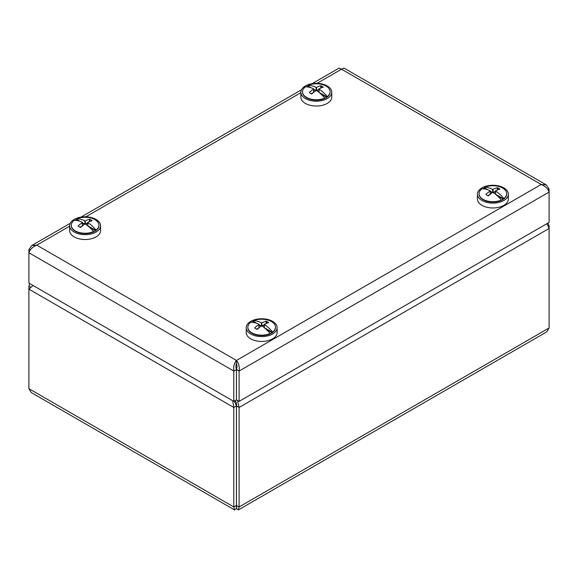 <?xml version="1.0" encoding="UTF-8"?>
<svg xmlns="http://www.w3.org/2000/svg" width="578" height="578" viewBox="0 0 578 578"><rect width="100%" height="100%" fill="white"/><g stroke="black" fill="none" stroke-linecap="round" stroke-linejoin="round"><path stroke-width="0.87" d="M234.379 401.06L236.438 405.944L236.438 505.454C236.46 507.094 236.467 507.094 236.467 505.454L236.467 405.944C236.749 403.755 236.315 401.985 235.159 400.633L235.152 400.619M546.904 223.679L549.1 228.476L549.1 327.993L546.795 331.837L238.317 509.933L239.097 506.971L239.097 407.461L237.522 400.482M30.793 287.194L28.9 286.103L28.9 289.152L33.062 285.489M236.467 405.944L239.097 407.461L549.1 228.476L549.1 225.427L547.828 223.144M236.438 405.944L233.808 407.461L233.808 506.971L234.581 509.933L236.453 508.495L236.453 505.461C236.46 507.094 236.467 507.094 236.467 505.454L236.453 505.461C236.438 507.094 236.445 507.094 236.453 505.461C236.438 507.094 236.445 507.094 236.453 505.461L233.808 506.971L28.9 388.669L28.9 289.152L233.808 407.461L232.732 400.771M548.269 225.904L549.1 225.427M236.46 506.711L236.691 507.166L236.561 506.653M236.453 508.495L238.317 509.933M236.438 506.711L236.214 507.166L236.344 506.653M234.581 509.933L31.205 392.513L28.9 388.669M29.774 283.588L28.9 286.103M32.953 285.539L32.57 285.807M69.656 226.171L36.768 245.159L236.453 360.441C238.772 363.15 239.653 366.69 239.097 371.054L236.467 369.537C237.182 367.109 237.175 365.086 236.453 363.475L236.453 360.441C234.133 363.143 233.252 366.676 233.808 371.054L236.438 369.537L236.438 399.875L233.808 401.392L233.808 371.054L28.9 252.745C30.078 249.393 32.7 246.857 36.768 245.159L31.747 245.542L28.9 249.696L30.078 250.375M236.453 363.475C235.73 365.072 235.723 367.095 236.438 369.537M233.808 401.392L28.9 283.09L28.9 249.696M312.142 83.658L339.142 68.067L341.547 69.194L343.961 68.067L546.253 184.866L541.232 184.476C545.292 186.174 547.915 188.703 549.1 192.069L549.1 222.407L239.097 401.392L239.097 371.054L549.1 192.069L549.1 189.02L546.253 184.866M549.1 189.02L547.922 189.7M236.467 369.537L236.467 399.875L239.097 401.392M300.871 92.249L300.871 97.104A15.454 8.923 -0 0 0 316.325 106.027A15.454 8.923 -0 0 0 331.779 97.104L331.779 92.249A15.454 8.923 -0 0 0 331.425 90.341A15.454 8.923 -0 0 0 314.663 83.377A15.454 8.923 -0 0 0 300.871 92.249A15.454 8.923 -0 0 0 316.325 101.172A15.454 8.923 -0 0 0 331.779 92.249M309.44 87.3L307.973 86.454L308.002 85.985A13.677 7.897 -0 0 0 306.304 86.881M302.504 91.945A13.821 7.984 0 0 0 302.504 92.126A13.821 7.984 0 0 0 306.55 97.769L306.658 97.834A13.677 7.897 -0 0 0 325.992 97.834A13.677 7.897 -0 0 0 327.17 97.053L326.78 97.314A13.373 7.724 180 0 1 325.891 97.892M477.428 194.186L477.428 199.042A15.454 8.923 -0 0 0 491.329 207.921A15.454 8.923 -0 0 0 508.033 200.833A15.454 8.923 -0 0 0 508.344 199.042L508.344 194.186A15.454 8.923 -0 0 0 492.89 185.263A15.454 8.923 -0 0 0 477.428 194.186A15.454 8.923 -0 0 0 491.329 203.066A15.454 8.923 -0 0 0 508.033 195.978A15.454 8.923 -0 0 0 508.344 194.186M485.997 189.237L484.537 188.392L484.566 187.922A13.677 7.897 -0 0 0 482.861 188.818M479.068 193.883A13.821 7.984 0 0 0 479.068 194.064A13.821 7.984 0 0 0 483.114 199.706L483.222 199.771A13.677 7.897 -0 0 0 502.557 199.771A13.677 7.897 -0 0 0 503.734 198.991L503.337 199.251A13.373 7.724 180 0 1 502.448 199.829M246.221 327.675L246.221 332.531A15.454 8.923 -0 0 0 261.675 341.454A15.454 8.923 -0 0 0 277.129 332.531L277.129 327.675A15.454 8.923 -0 0 0 271.003 320.559A15.454 8.923 -0 0 0 254.79 319.685A15.454 8.923 -0 0 0 246.221 327.675A15.454 8.923 -0 0 0 261.675 336.598A15.454 8.923 -0 0 0 277.129 327.675M254.79 322.726L253.323 321.888L253.352 321.411A13.677 7.897 -0 0 0 251.654 322.307M247.854 327.372A13.821 7.984 0 0 0 247.854 327.553A13.821 7.984 0 0 0 251.9 333.195L252.008 333.26A13.677 7.897 -0 0 0 271.342 333.26A13.677 7.897 -0 0 0 272.52 332.48L272.122 332.74A13.373 7.724 180 0 1 271.241 333.318M69.656 225.738L69.656 230.593A15.454 8.923 -0 0 0 69.663 230.918A15.454 8.923 -0 0 0 85.392 239.516A15.454 8.923 -0 0 0 100.572 230.593L100.572 225.738A15.454 8.923 -0 0 0 85.111 216.815A15.454 8.923 -0 0 0 69.656 225.738A15.454 8.923 -0 0 0 69.663 226.063A15.454 8.923 -0 0 0 85.392 234.661A15.454 8.923 -0 0 0 100.572 225.738M71.296 225.434A13.821 7.984 0 0 0 71.289 225.615A13.821 7.984 0 0 0 75.335 231.258L75.443 231.323A13.677 7.897 -0 0 0 94.778 231.323A13.677 7.897 -0 0 0 95.962 230.543L95.565 230.803A13.373 7.724 180 0 1 94.676 231.381M78.225 220.789L76.766 219.951L76.787 219.474A13.677 7.897 -0 0 0 75.089 220.37M326.78 97.314L320.689 93.802M319.056 89.698L317.033 90.869M315.617 90.869L313.594 89.698M307.07 86.917A13.373 7.724 180 0 1 307.973 86.454M305.372 86.895A13.821 7.984 0 0 0 302.504 91.765A13.821 7.984 0 0 0 310.22 98.925A13.821 7.984 0 0 0 324.757 98.087A28.51 16.459 -120 0 0 316.534 90.536A28.43 23.214 180 0 0 316.115 90.536A28.51 16.459 120 0 0 311.91 93.846A27.708 22.621 180 0 0 311.491 93.903A27.325 15.779 -120 0 0 309.389 92.69L309.389 92.386A28.51 16.459 -60 0 1 313.594 89.077L313.594 88.839A28.51 16.459 -120 0 0 305.372 86.895M306.55 97.769A13.821 7.984 0 0 0 324.757 98.448L324.757 98.087M327.278 96.634L327.17 97.053L319.056 92.372L319.056 89.077A28.51 16.459 60 0 1 327.278 96.634A13.821 7.984 0 0 0 330.146 91.765A13.821 7.984 0 0 0 322.43 84.605A13.821 7.984 0 0 0 307.893 85.443A28.51 16.459 60 0 1 316.115 87.379A28.43 23.214 0 0 1 316.534 87.379A28.51 16.459 -60 0 1 320.739 85.833A27.708 22.621 0 0 1 321.158 85.891A27.325 15.779 60 0 1 323.261 87.105L323.261 87.292A28.51 16.459 120 0 0 319.056 88.839L319.056 89.077M311.166 87.813L308.002 85.985L307.893 85.443M327.278 96.996A13.821 7.984 0 0 0 330.146 92.126A13.821 7.984 0 0 0 330.146 91.945M311.231 93.737L313.594 92.372L313.594 89.077M321.158 85.891L321.158 87.928M316.643 90.609L319.056 89.214M320.739 88.087L320.739 85.833M316.534 87.379L316.534 90.536M313.594 89.214L316.007 90.609M316.115 90.536L316.115 87.379M503.337 199.251L497.253 195.74M495.621 191.636L493.59 192.806M492.181 192.806L490.158 191.636M483.627 188.854A13.373 7.724 180 0 1 484.537 188.392M481.936 188.833A13.821 7.984 0 0 0 479.068 193.702A13.821 7.984 0 0 0 486.784 200.862A13.821 7.984 0 0 0 501.321 200.024A28.51 16.459 -120 0 0 493.099 192.474A28.43 23.214 180 0 0 492.68 192.474A28.51 16.459 120 0 0 488.475 195.783A27.708 22.621 180 0 0 488.056 195.841A27.325 15.779 -120 0 0 485.954 194.627L485.954 194.324A28.51 16.459 -60 0 1 490.158 191.015L490.158 190.776A28.51 16.459 -120 0 0 481.936 188.833M483.114 199.706A13.821 7.984 0 0 0 501.321 200.385L501.321 200.024M503.843 198.572L503.734 198.991L495.621 194.309L495.621 191.015A28.51 16.459 60 0 1 503.843 198.572A13.821 7.984 0 0 0 506.711 193.702A13.821 7.984 0 0 0 498.995 186.542A13.821 7.984 0 0 0 484.458 187.38A28.51 16.459 60 0 1 492.68 189.317A28.43 23.214 0 0 1 493.099 189.317A28.51 16.459 -60 0 1 497.304 187.771A27.708 22.621 0 0 1 497.723 187.828A27.325 15.779 60 0 1 499.825 189.042L499.825 189.23A28.51 16.459 120 0 0 495.621 190.776L495.621 191.015M487.724 189.75L484.566 187.922L484.458 187.38M503.843 198.933A13.821 7.984 0 0 0 506.711 194.064A13.821 7.984 0 0 0 506.704 193.883M487.789 195.675L490.158 194.309L490.158 191.015M497.723 187.828L497.723 189.866M493.207 192.546L495.621 191.152M497.304 190.025L497.304 187.771M493.099 189.317L493.099 192.474M490.158 191.152L492.572 192.546M492.68 192.474L492.68 189.317M95.565 230.803L89.482 227.291M87.842 223.187L85.819 224.358M84.41 224.358L82.379 223.187M75.855 220.406A13.373 7.724 180 0 1 76.766 219.951M74.157 220.384A13.821 7.984 0 0 0 71.289 225.254A13.821 7.984 0 0 0 79.005 232.414A13.821 7.984 0 0 0 93.542 231.576A28.51 16.459 -120 0 0 85.32 224.026A28.43 23.214 180 0 0 84.901 224.026A28.51 16.459 120 0 0 80.696 227.335A27.708 22.621 180 0 0 80.277 227.392A27.325 15.779 -120 0 0 78.175 226.179L78.175 225.875A28.51 16.459 -60 0 1 82.379 222.566L82.379 222.328A28.51 16.459 -120 0 0 74.157 220.384M75.335 231.258A13.821 7.984 0 0 0 93.542 231.944L93.542 231.576M96.064 230.123L95.962 230.543L87.842 225.861L87.842 222.566A28.51 16.459 60 0 1 96.064 230.123A13.821 7.984 0 0 0 98.932 225.254A13.821 7.984 0 0 0 91.216 218.094A13.821 7.984 0 0 0 76.679 218.932A28.51 16.459 60 0 1 84.901 220.868A28.43 23.214 0 0 1 85.32 220.868A28.51 16.459 -60 0 1 89.525 219.322A27.708 22.621 0 0 1 89.944 219.38A27.325 15.779 60 0 1 92.047 220.594L92.047 220.782A28.51 16.459 120 0 0 87.842 222.328L87.842 222.566M79.952 221.302L76.787 219.474L76.679 218.932M96.064 230.485A13.821 7.984 0 0 0 98.932 225.615A13.821 7.984 0 0 0 98.932 225.434M80.017 227.226L82.379 225.861L82.379 222.566M89.944 219.38L89.944 221.417M85.428 224.098L87.842 222.703M89.525 221.584L89.525 219.322M85.32 220.868L85.32 224.026M82.379 222.703L84.793 224.098M84.901 224.026L84.901 220.868M272.122 332.74L266.039 329.229M264.406 325.125L262.383 326.295M260.967 326.295L258.944 325.125M252.42 322.343A13.373 7.724 180 0 1 253.323 321.888M250.722 322.322A13.821 7.984 0 0 0 247.854 327.191A13.821 7.984 0 0 0 255.57 334.351A13.821 7.984 0 0 0 270.107 333.513A28.51 16.459 -120 0 0 261.885 325.963A28.43 23.214 180 0 0 261.466 325.963A28.51 16.459 120 0 0 257.261 329.272A27.708 22.621 180 0 0 256.842 329.33A27.325 15.779 -120 0 0 254.739 328.116L254.739 327.813A28.51 16.459 -60 0 1 258.944 324.504L258.944 324.265A28.51 16.459 -120 0 0 250.722 322.322M251.9 333.195A13.821 7.984 0 0 0 270.107 333.882L270.107 333.513M272.628 332.061L272.52 332.48L264.406 327.798L264.406 324.504A28.51 16.459 60 0 1 272.628 332.061A13.821 7.984 0 0 0 275.496 327.191A13.821 7.984 0 0 0 267.78 320.031A13.821 7.984 0 0 0 253.243 320.869A28.51 16.459 60 0 1 261.466 322.806A28.43 23.214 0 0 1 261.885 322.806A28.51 16.459 -60 0 1 266.09 321.26A27.708 22.621 0 0 1 266.509 321.317A27.325 15.779 60 0 1 268.611 322.531L268.611 322.719A28.51 16.459 120 0 0 264.406 324.265L264.406 324.504M256.516 323.239L253.352 321.411L253.243 320.869M272.628 332.422A13.821 7.984 0 0 0 275.496 327.553A13.821 7.984 0 0 0 275.496 327.372M256.581 329.164L258.944 327.798L258.944 324.504M266.509 321.317L266.509 323.355M261.993 326.035L264.406 324.641M266.09 323.521L266.09 321.26M261.885 322.806L261.885 325.963M258.944 324.641L261.357 326.035M261.466 325.963L261.466 322.806M549.1 327.993L239.097 506.971L236.467 505.454M236.453 360.441L541.232 184.476L341.547 69.194L317.055 83.333M300.871 92.675L85.84 216.822M31.747 245.542L70.234 223.318M80.927 217.147L301.449 89.828M302.504 92.126L302.504 91.765M330.146 92.126L330.146 91.765M479.068 194.064L479.068 193.702M506.711 194.064L506.711 193.702M71.289 225.615L71.289 225.254M98.932 225.615L98.932 225.254M247.854 327.553L247.854 327.191M275.496 327.553L275.496 327.191"/></g></svg>
